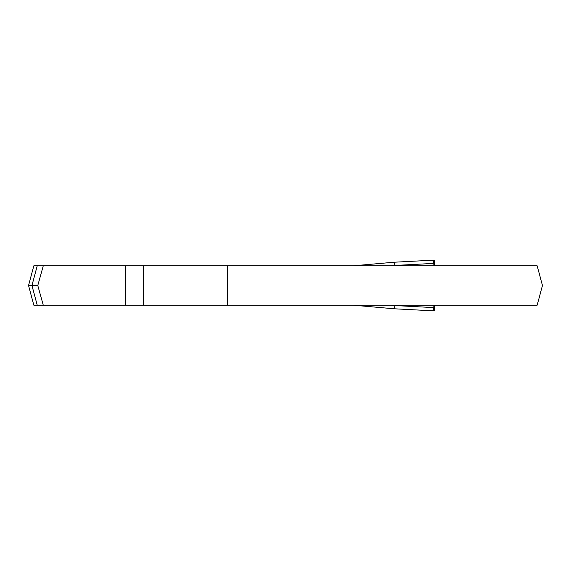 <?xml version="1.0" encoding="UTF-8"?>
<svg xmlns="http://www.w3.org/2000/svg" width="571" height="571" viewBox="0 0 571 571"><rect width="100%" height="100%" fill="white"/><g stroke="black" fill="none" stroke-linecap="round" stroke-linejoin="round"><path stroke-width="0.86" d="M432.996 265.836L433.682 260.148L394.333 262.21L434.638 260.098L434.638 265.836M363.884 264.873L353.056 265.822L363.884 264.873M363.884 306.127L352.771 305.164A3.276 3.276 0 0 1 352.942 305.171L353.056 305.178A3.276 0.4 -85 0 1 353.028 305.164M434.638 305.164L434.638 310.902L394.333 308.79L352.935 305.164M432.996 305.164L433.682 310.852M353.028 265.836A3.276 0.4 -95 0 1 353.056 265.822L394.333 262.21L394.161 265.479L390.121 265.836M390.121 305.164L394.161 305.521L394.333 308.79M37.222 265.836L537.183 265.836L542.45 285.5L537.183 305.164L43.26 305.164L37.786 285.5L31.955 285.5L37.222 265.836L33.817 265.836L28.55 285.5L33.817 305.164L43.26 305.164M143.3 265.836L143.3 305.164L143.3 265.836M227.322 265.836L227.322 305.164M37.786 285.5L43.26 265.836M28.55 285.5L31.955 285.5L37.222 305.164M394.161 305.521L432.996 307.555M432.996 263.445L394.161 265.479M125.413 265.836L125.413 305.164"/></g></svg>
